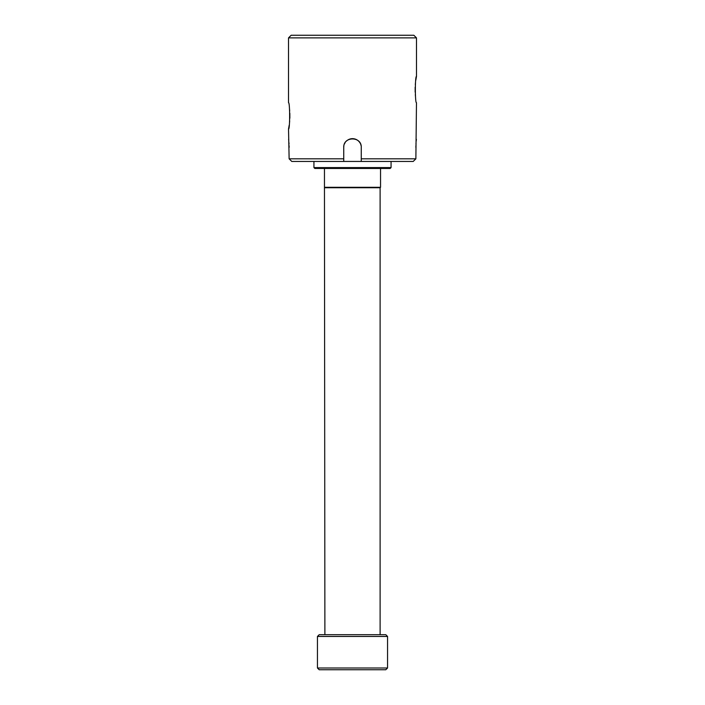 <?xml version="1.0" encoding="UTF-8"?>
<svg xmlns="http://www.w3.org/2000/svg" width="705" height="705" viewBox="0 0 705 705"><rect width="100%" height="100%" fill="white"/><g stroke="black" fill="none" stroke-linecap="round" stroke-linejoin="round"><path stroke-width="1.06" d="M416.479 76.44L416.479 37.876L413.844 35.25L291.156 35.25L288.521 37.876L288.521 102.727C290.002 101.908 290.011 129.826 288.521 129.024L289.129 158.819L343.74 158.819L343.74 147.424C343.194 136.127 361.806 136.118 361.26 147.424L361.26 158.819L415.871 158.819L416.479 102.727C414.998 103.556 414.989 75.638 416.479 76.44L415.809 80.229M415.527 82.318L415.307 84.574M415.157 87.226L415.166 92.135M415.315 94.629L415.527 96.841M416.479 37.876L288.521 37.876M288.521 129.024L289.191 125.234M289.473 123.146L289.676 121.057M289.843 118.237L289.834 113.329M289.685 110.835L289.473 108.623M413.218 161.445L415.871 158.819L413.218 161.445L291.782 161.445L289.129 158.819L291.782 161.445M416.391 139.326L416.17 141.256M416.056 142.63L415.959 144.067M415.897 145.732L415.871 147.424M289.129 147.424L289.103 145.732M289.032 144.023L288.944 142.621M288.706 140.11L288.609 139.326M361.092 145.715A8.76 8.76 0 0 0 360.599 144.076M360.229 143.291A8.76 8.76 0 0 0 346.305 141.229M345.212 142.56A8.76 8.76 0 0 0 344.401 144.067M343.908 145.715A8.76 8.76 0 0 0 343.74 147.424M361.26 161.445L361.26 158.819M343.74 158.819L343.74 161.445M391.063 167.587L390.182 168.46L314.818 168.46L313.937 167.587L391.063 167.587L391.063 161.445M313.937 167.587L313.937 161.445M385.802 669.75L319.198 669.75L317.444 667.996L387.556 667.996L385.802 669.75M317.444 636.448L319.198 634.694L385.802 634.694L387.556 636.448L317.444 636.448L317.444 667.996M380.541 168.46L380.541 187.301L324.459 187.301L324.89 634.694M380.11 634.694L380.11 187.742L324.89 187.742M380.11 187.742L380.541 187.301M387.556 636.448L387.556 667.996M324.459 168.46L324.459 187.301"/></g></svg>
